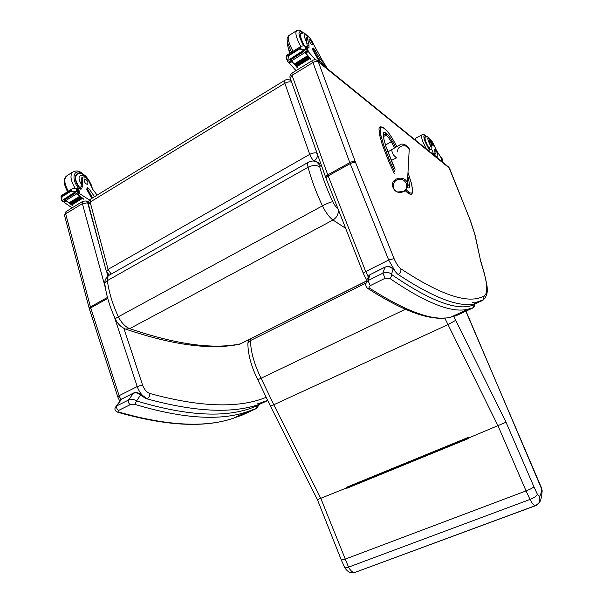 <?xml version="1.0" encoding="UTF-8"?>
<svg xmlns="http://www.w3.org/2000/svg" width="603" height="603" viewBox="0 0 603 603"><rect width="100%" height="100%" fill="white"/><g stroke="black" fill="none" stroke-linecap="round" stroke-linejoin="round"><path stroke-width="0.9" d="M465.132 309.588L541.6 488.121M465.343 309.565L542.135 490.141C541.795 497.362 540.642 501.719 538.683 503.211C539.971 501.138 540.167 498.9 539.255 496.488C540.755 495.191 541.486 492.463 541.456 488.302L542.142 491.633M354.202 572.646L354.79 572.481C352.778 572.737 350.69 570.958 348.526 567.144L320.841 498.485L273.935 405.058L261.069 378.224C254.323 364.581 250.788 352.024 250.456 340.567L250.531 338.939M538.683 503.211L535.532 505.698L354.948 572.435M346.77 487.661L346.356 487.36L346.785 488.317L346.778 487.669L468.539 437.801L346.717 487.691M468.576 437.868L346.8 487.721M346.785 488.317L468.795 438.396L468.629 437.982L468.335 437.386L346.356 487.36M539.255 496.488L537.416 494.354L533.934 486.84L506.023 422.236L468.629 437.982M506.023 422.236L455.717 320.321L448.006 324.587L270.506 406.256L257.82 379.777L405.276 309.324M346.642 487.925L317.412 499.646L270.536 406.309M247.871 344.434C247.72 342.851 248.579 341.562 250.456 340.567L365.471 283.282M317.427 499.676L341.298 559.999L344.946 559.23L526.057 490.91L530.022 499.442L348.526 567.144C346.243 567.966 344.946 568.041 344.622 567.378M537.416 494.354C536.527 496.118 534.062 497.814 530.022 499.442C532.238 503.611 534.039 505.698 535.426 505.721L535.562 505.668M533.934 486.84C532.735 487.955 530.112 489.312 526.057 490.91L498.07 425.937L444.713 317.954M238.449 344.381L240.476 343.838L366.496 280.975M338.012 208.819C336.188 207.409 334.446 205.035 332.803 201.696C330.534 202.043 327.09 203.422 322.454 205.849L118.369 316.763C116.123 318.007 115.135 318.783 115.392 319.085C117.63 323.849 121.037 327.18 125.612 329.095L129.69 328.643C125.19 326.788 121.414 322.824 118.369 316.763C112.55 304.214 108.887 292.161 107.379 280.614C105.352 281.827 104.53 283.154 104.914 284.608C106.392 295.696 109.867 307.146 115.331 318.957M308.231 162.335L109.558 275.013C107.794 275.767 107.063 277.636 107.379 280.614L308.08 167.235C312.716 165.011 316.62 164.936 319.771 167.016L320.261 165.78L316.62 161.838M106.347 271.425L88.588 204.696L90.141 202.088L90.887 198.93L284.631 80.41M317.103 153.32C315.165 152.499 312.708 152.845 309.731 154.36L108.095 269.375L90.141 202.088L284.85 83.259L284.872 80.267C286.99 79.166 289.018 79.325 290.978 80.742L290.669 80.508M313.846 161.061L314.14 160.895C312.399 159.591 310.929 157.413 309.731 154.36L284.85 83.259C287.375 81.865 289.636 81.511 291.633 82.189M111.171 274.101L108.095 269.375L106.437 271.78L109.384 275.081M314.608 161.182L314.14 160.895C316.65 159.222 317.721 156.923 317.344 154.014M383.478 144.554L382.302 144.735L389.214 162.622L390.397 162.426L383.478 144.554L380.892 135.245L380.357 130.587C380.071 127.203 381.141 126.359 383.568 128.055L384.804 128.967C387.345 130.972 390.126 134.635 393.156 139.956L396.834 146.514M448.647 167.099L449.695 168.523M449.499 168.222L470.023 219.786L474.832 234.431L480.44 260.021M474.832 234.431L475.179 235.328M323.457 62.501L313.326 43.883C311.269 39.444 309.369 36.979 307.636 36.489L307.311 37.959L306.128 38.698L306.241 37.363L307.417 36.625M326.095 66.39L324.685 64.122C321.271 60.888 318.022 56.132 314.924 49.845L313.447 48.059L313.485 48.941C316.341 56.011 319.801 61.423 323.849 65.192L326.818 68.237M315.437 59.75L308.6 52.001L306.746 51.074M305.02 52.144L310.651 58.981M301.274 49.491L300.354 46.936L299.895 48.828L301.274 49.491L307.108 49.876L307.56 50.366L304.553 52.227L310.877 59.599M304.862 52.597L291.543 60.835L294.324 64.114M294.739 64.596L295.312 65.237M295.719 65.689L296.292 66.307M309.407 58.069L309.836 58.649L309.407 58.069L296.231 66.172L297.196 67.287M291.264 60.662L297.407 67.868M291.875 61.642L289.523 63.39L296.013 70.604M307.477 55.845L307.922 56.471L307.477 55.845L294.272 63.986L294.724 64.604L307.862 56.456M308.45 56.976L308.887 57.587L308.45 56.976L295.259 65.101L295.704 65.697L308.826 57.564M309.784 58.634L296.668 66.745L309.836 58.649M307.311 37.959L309.015 44.901L308.977 48.074L306.332 46.71M299.895 48.828L288.641 55.823L288.377 57.504L287.473 54.956L286.817 55.197L286.199 57.617L287.427 61.242M291.543 60.835L291.234 60.473L288.264 62.305L287.804 61.838L287.42 61.076L288.377 57.504M300.354 46.936L301.334 46.152L303.769 45.82L305.864 46.446L306.603 47.177L307.56 50.366M287.473 54.956L288.641 55.823M319.876 62.599L312.52 49.536L312.49 48.647L313.387 48.097M302.992 51.067L302.616 50.863L302.992 51.067M303.339 51.21L303.739 51.707L303.339 51.21L290.088 59.426L290.495 59.697M302.616 50.863L289.726 59.29M288.739 49.491L289.493 53.531M289.44 63.142L289.568 61.71M301.568 33.127L300.814 33.075C299.148 34.394 300.264 38.675 304.153 45.918M309.015 44.901L306.821 46.883M307.221 46.016L306.128 38.698M309.12 40.62C310.236 43.145 311.299 44.577 312.324 44.908C312.346 42.655 311.261 40.672 309.06 38.954L309.12 40.62M429.683 150.087L429.698 147.795L430.542 145.896L429.464 142.414L430.421 141.893C431.778 145.662 432.193 148.104 431.665 149.205L428.138 150.448M433.761 155.016L437.401 157.036C438.253 156.637 437.959 154.541 436.519 150.773L435.441 149.657C436.21 152.318 436.21 153.773 435.456 154.021L434.364 153.622L435.162 155.657M431.039 152.808L434.364 153.622M441.388 161.205L442.21 160.76L440.989 160.88M441.411 161.22L442.828 160.609L442.625 162.207M435.411 149.19L434.665 149.597L435.125 154.006M436.851 157.338L437.401 157.036M441.916 158.19L442.655 160.556M430.421 141.893L430.173 139.504C430.919 139.655 431.967 141.034 433.316 143.642L436.482 150.479L440.68 156.961M429.713 150.004L425.771 142.391C424.489 139.007 424.233 137.137 425.009 136.783L425.499 136.866M429.464 142.414L429.117 140.084L430.075 139.564M433.233 144.441L431.168 141.388C431.251 143.054 432.012 144.569 433.444 145.941L433.233 144.441M97.143 195.101L92.651 189.214L89.583 182.709C87.782 178.699 85.626 176.769 83.116 176.92L82.159 178.661L81.209 179.257L81.797 177.749L82.739 177.161M89.538 200.038L78.073 192.628M76.694 193.48L83.478 198.884M72.217 191.814L71.584 189.402L70.935 190.691L72.217 191.814L76.815 191.633L78.563 192.138L76.159 193.631L83.546 199.156M76.513 193.91L65.855 200.505L68.983 202.962M69.533 203.362L70.136 203.799M70.679 204.176L71.282 204.59M71.81 204.952L72.684 205.517M65.735 200.407L72.752 205.781M66.307 201.123L64.363 202.329L64.702 202.744L72.089 207.877M79.543 196.382L80.033 196.895L79.543 196.382L68.976 202.902L69.466 203.407L79.95 196.895M80.689 197.234L81.171 197.716L80.689 197.234L70.129 203.739L70.611 204.221L81.088 197.724M81.82 198.04L82.302 198.508L81.82 198.04L71.267 204.53L71.742 204.99L82.219 198.508M82.159 178.661L82.641 185.528L81.601 188.988L77.802 188.641M65.855 200.505L65.493 200.226L63.119 201.696L61.823 200.611L61.287 195.817L62.071 196.759L61.905 198.221M61.491 196.593L60.888 196.97L61.287 195.817M71.584 189.402L72.556 188.649L74.945 188.219L77.629 188.611L78.563 192.138M94.505 196.714L89.312 189.108L87.586 187.752L87.367 188.701L92.515 197.927M91.746 198.402L86.598 189.176L87.48 187.819M80.553 189.116L81.352 184.186L81.209 179.257M73.664 192.877L74.131 193.269L73.664 192.877L63.564 199.533M74.651 192.975L75.111 193.359L74.651 192.975L64.054 199.548L64.581 199.691M67.182 191.166L67.235 191.965M64.363 202.329L64.325 201.138M61.091 197.618L61.8 200.4L61.084 197.611L61.875 198.673M78.714 173.581L77.086 173.815C73.77 176.792 74.855 181.88 80.342 189.086M84.088 180.855C85.015 183.161 86.206 184.299 87.676 184.254C88.407 181.789 87.345 180.063 84.495 179.068L84.088 180.855M403.445 191.498L397.671 191.995C391 189.9 392.267 179.815 399.329 179.325C406.377 178.563 409.618 188.287 403.445 191.498M472.496 302.525C474.44 302.495 475.156 302.947 474.644 303.889L474.516 306.362L474.184 304.673L473.174 307.824M474.184 304.673C458.499 311.728 430.934 301.651 391.475 274.44C389.681 272.36 386.809 271.945 382.86 273.189L368.011 280.599L365.297 284.36L367.144 288.068L369.654 288.196C368.591 287.51 368.802 286.651 370.28 285.618L385.159 278.247L389.651 278.3C425.665 302.977 451.745 313.281 467.898 309.218L473.038 307.892L455.943 315.784M366.081 282.144L367.287 278.744L370.099 274.651L384.767 267.302C388.151 266.066 390.902 266.737 393.028 269.315L391.475 274.44C391.792 276.076 391.181 277.365 389.651 278.3M474.38 304.53L474.644 303.889C458.664 307.492 432.939 297.543 397.467 274.026L392.719 268.637M115.904 406.467L121.58 399.133L133.15 393.337C135.863 392.38 138.336 392.968 140.552 395.093L140.378 394.136L144.607 396.955L145.918 398.568L145.104 397.151M257.112 403.083C258.529 403.219 258.86 403.776 258.092 404.771L258.973 404.432L257.285 407.869L257.451 405.548L257.074 405.766L256.561 408.419M117.917 412.294L119.16 412.166C117.804 411.766 117.645 411.171 118.678 410.394L130.376 404.598L134.891 404.387C182.566 418.678 220.103 421.113 247.501 411.683L256.192 408.608L242.323 415.045M257.074 405.766C229.132 418.301 188.958 416.696 136.549 400.942L134.891 404.387M257.451 405.548L258.092 404.771C230.874 413.786 193.488 411.713 145.918 398.568L140.552 395.093L136.549 400.942C134.409 399.367 131.703 399.08 128.431 400.075C127.896 401.915 128.545 403.422 130.376 404.598M140.288 394.06L140.378 394.136C137.537 392.327 135.283 391.942 133.61 392.99L128.431 400.075L116.756 405.902L115.233 407.409M455.717 320.321L453.516 315.904M468.599 437.921L346.755 487.797M243.062 342.549L240.476 343.838C213.289 349.582 176.355 344.517 129.69 328.643L332.977 220.02L345.647 228.303M316.801 161.928C314.103 160.684 311.427 160.715 308.774 162.026C307.575 162.441 307.342 164.174 308.08 167.235C311.163 179.166 315.957 192.04 322.454 205.849C325.778 212.565 329.283 217.291 332.977 220.02C337.175 217.291 338.878 213.628 338.095 209.037M332.803 201.696C326.962 189.297 322.62 177.742 319.771 167.016M320.261 165.78L321.814 166.496M384.021 139.775L385.89 146.423M383.463 135.087L383.877 139.301M385.807 146.205L392.779 164.204M383.433 133.76L384.902 134.205L385.43 132.856C383.81 131.74 383.101 132.328 383.312 134.612M392.704 163.986L395.078 169.337M383.463 135.012L384.902 134.205L386.139 135.102L386.666 133.76L385.43 132.856M383.629 136.504L386.139 135.102C387.684 136.308 389.38 138.539 391.241 141.795L392.267 141.11C390.224 137.537 388.355 135.087 386.666 133.76M385.415 145.037L391.241 141.795L394.633 147.825M395.674 147.192L392.267 141.11M407.281 187.382L407.636 187.616L408.125 185.083L407.643 185.34M407.636 187.616C409.188 188.513 409.814 187.744 409.512 185.294L408.125 185.083L407.59 181.322M409.512 185.294L408.804 180.335L407.658 180.033M408.804 180.335L407.839 176.377M394.709 171.787L390.397 162.426L389.214 162.629L394.415 173.679M408.035 172.586L411.623 184.149L412.346 189.078C412.806 192.749 411.887 193.925 409.58 192.606L405.985 189.749M391.385 160.488L392.47 159.893M409.58 192.606L409.09 193.834L407.899 193.088L408.389 191.86M396.849 146.499L393.164 139.926C390.126 134.559 387.269 130.813 384.601 128.68L383.365 127.768C383.297 127.293 382.219 126.977 380.146 126.834C379.219 127.06 378.865 128.243 379.091 130.384L380.357 130.587M379.091 130.384L379.611 135.042L380.892 135.245M379.611 135.042L382.302 144.735M409.09 193.834L410.952 194.392L411.608 194.008M405.148 190.631L407.899 193.088M368.018 276.483L365.727 271.554C363.963 272.488 363.194 273.204 363.436 273.702L366.782 280.161M480.124 259.35L483.681 271.38C487.654 285.4 487.804 293.563 484.141 295.877C469.255 304.643 441.471 295.598 400.784 268.75C398.387 266.843 396.156 263.466 394.091 258.627L388.664 260.014L365.727 271.554L328.175 175.903C326.479 176.898 325.793 177.742 326.102 178.435L363.368 273.528M394.091 258.627L355.589 162.539C354.308 162.117 352.506 162.493 350.192 163.662L328.175 175.903L327.783 174.87C326.11 175.872 325.447 176.792 325.801 177.621L326.012 178.194M355.589 162.539L355.303 161.808C353.953 161.197 352.114 161.468 349.793 162.629L327.783 174.87L292.048 75.315L290.277 78.398L325.688 177.32M355.303 161.808L318.361 61.951C316.974 61.144 315.165 61.333 312.949 62.524L292.048 75.315L292.025 73.046L312.701 60.368M318.361 61.951L317.615 60.76C316.13 59.569 314.547 59.403 312.867 60.27L312.949 62.524L350.192 163.662L388.664 260.014L395.395 271.697M474.621 302.887L482.521 300.46L474.96 303.98M483.086 300.121L482.521 300.46M483.681 271.38L483.975 271.998M484.141 295.877L483.47 299.797C489.907 292.832 486.968 285.385 483.892 271.704L480.342 259.712M400.784 268.75C401.281 270.951 400.543 272.767 398.568 274.184M448.858 167.265L317.351 60.549M318.369 61.928L449.476 168.177M120.826 399.608L119.115 395.666L117.773 396.917L119.733 401.108M114.223 316.522L137.213 386.561L119.115 395.666L90.729 307.862L89.5 309.339L117.736 396.782M107.726 298.417L90.729 307.862L90.442 306.904L89.252 308.51L89.448 309.158M107.462 297.437L90.442 306.904L65.674 213.846L64.589 215.655L89.191 308.276M88.558 201.869L86.199 200.987L82.95 201.214L82.385 203.618L65.674 213.846L66.277 211.434L82.671 201.387M147.411 398.47C149.182 397.362 149.951 395.689 149.725 393.45C146.604 392.244 144.223 389.448 142.572 385.061L137.213 386.561C139.022 391.618 141.758 395.304 145.429 397.611M258.943 404.59L267.619 400.55M267.536 400.4L258.823 403.52L267.551 400.422M86.199 200.987L88.37 203.053M105.45 288.174L82.385 203.618L87.691 202.804M107.809 276.182L106.889 272.835M101.387 252.793L87.669 202.834M142.572 385.061L123.879 328.341M266.036 397.362C238.788 408.533 200.023 407.229 149.725 393.45M324.685 64.122L325.605 66.616M308.103 51.609L305.631 53.132M308.6 52.001L306.708 46.785M287.42 61.076L286.199 57.617M299.714 48.315L288.46 55.318M323.849 65.192L323.404 65.463M313.485 48.941L312.52 49.536M289.53 59.403L287.556 60.632M305.171 49.71L302.985 51.067M307.108 49.876L305.864 46.446M306.038 49.529L304.779 46.062M322.831 62.23L321.55 58.74M303.053 32.894C297.49 29.532 297.633 33.821 303.467 45.76M303.332 32.924C300.844 30.384 298.711 29.57 296.925 30.482C294.746 32.042 296.02 37.386 300.739 46.529M296.322 30.866L289.282 35.306C287.051 36.904 288.287 42.248 292.998 51.353M307.206 43.635C303.128 34.929 303.422 32.562 308.08 36.542M304.636 46.032C300.739 38.871 299.601 34.62 301.229 33.286C305.389 33.384 301.771 30.836 308.397 36.7M434.665 150.079L435.441 149.657M442.308 161.951L442.843 161.664M442.828 160.609L441.773 157.956M442.187 160.767L440.582 156.712M433.18 153.056L431.665 149.205M429.404 150.155L425.213 141.939C423.087 135.894 423.457 134.152 426.321 136.693M434.688 154.451L433.934 155.152M415.271 140.009L415.882 138.17L421.814 134.906M426.298 148.956L423.095 142.225C421.391 137.71 421.06 135.215 422.1 134.748C423.321 134.032 424.768 134.68 426.442 136.693M430.542 145.896C427.097 138.622 426.962 136.497 430.127 139.519M429.788 149.619C425.854 142.919 424.361 138.69 425.319 136.949C428.597 137.19 425.899 135.223 430.203 139.504M79.294 193.096L77.32 194.317M79.83 193.397L78.533 188.49M70.935 190.691L61.943 196.284M87.367 188.701L86.598 189.176M63.24 199.729L61.823 200.611M75.91 191.875L74.154 192.96M78.013 191.792L77.161 188.566M76.815 191.633L75.955 188.37M71.064 191.166L62.071 196.759M82.641 185.528L81.201 186.425M91.973 188.061L91.558 186.395M83.809 174.832C74.41 166.541 69.94 177.862 78.737 188.566M86.071 176.581C79.151 170.317 79.604 172.089 78.465 171.32C77.968 170.792 76.34 170.853 73.589 171.501C69.684 174.267 70.204 179.845 75.126 188.249M72.556 172.157L67.446 175.375C63.647 177.938 63.956 183.237 68.373 191.257M81.352 184.186C73.641 171.968 87.518 172.692 90.676 184.495L90.97 186.123M80.636 188.829C75.3 181.842 74.237 176.898 77.448 174.011C79.671 173.31 81.322 173.34 82.4 174.101C85.309 174.862 88.257 178.488 91.257 184.978L91.671 187.503M397.746 151.933L397.746 151.933C396.563 145.15 407.967 143.228 409.181 150.026L409.03 152.921M407.176 187.676L409.181 150.026C409.987 145.956 401.327 142.368 399.827 144.961L392.025 149.416C391.4 150.139 391.988 152.114 393.782 155.34L396.48 157.918M407.47 183.659C405.872 174.908 390.948 177.335 392.515 186.063C394.287 191.777 398.025 193.631 403.731 191.626C406.731 189.779 407.975 187.126 407.47 183.659M473.551 307.568L474.516 306.362L473.483 307.62L467.898 309.218L450.931 317.103C433.821 321.625 406.724 311.992 369.654 288.196M456.373 315.633L450.931 317.103C432.396 321.866 404.538 312.233 367.355 288.204M396.895 273.046L392.877 268.832C388.151 264.762 387.593 266.73 385.016 267.046L382.86 273.189L385.159 278.247M384.88 267.114L370.099 274.651L368.011 280.599L370.28 285.618M256.818 408.254L247.501 411.683L233.595 418.15C205.57 427.881 167.423 425.884 119.16 412.166M242.481 414.977L233.595 418.15C205.058 428.062 166.511 426.117 117.962 412.309C115.324 411.291 114.412 409.656 115.226 407.417M133.376 393.103L121.58 399.133L116.756 405.902C116.198 407.741 116.839 409.241 118.678 410.394M247.886 343.544L248.33 340.039M257.82 379.777C251.564 367.25 248.255 355.484 247.878 344.486M344.615 567.348L341.336 560.089M344.72 567.551C347.886 572.624 351.572 573.536 354.79 572.481L536.587 505.193M239.655 344.17C211.005 350.222 173.016 345.202 125.688 329.117M366.443 281.126L239.979 344.057M108.691 275.511C105.646 278.194 104.357 280.945 104.809 283.749M320.856 163.805L316.786 161.913M90.51 199.163C88.799 200.452 88.121 202.156 88.483 204.281M395.086 169.285L385.867 146.265L383.99 139.542L383.425 133.798M410.952 194.392C412.135 194.618 412.625 192.915 412.437 189.267L411.721 184.33L408.035 172.518M291.852 73.159C290.164 74.689 289.598 76.317 290.149 78.021M475.074 234.876L470.159 219.929L448.903 167.31M475.089 234.899L480.372 259.78M474.614 302.887L483.47 299.797M65.983 211.615L64.513 215.369M326.615 67.807L325.71 65.335M287.051 55.054L300.927 46.416M290.488 59.916L303.739 51.707M289.757 59.591L303.023 51.368M295.704 65.697L308.887 57.587M294.724 64.604L307.922 56.471M304.711 52.333L307.726 50.471M288.43 62.41L291.347 60.609M289.048 62.034L289.448 63.179M323.705 63.172L322.891 60.963M300.814 33.075L300.362 33.361M288.611 35.765C287.36 38.366 284.835 37.755 291.641 52.197M300.068 34.009L300.791 33.557M290.367 52.989L288.498 48.858C287.541 45.67 287.292 43.725 287.767 43.009M441.871 160.865L441.328 161.152M441.878 158.099L442.911 160.7M440.627 156.772L442.21 160.76M441.419 157.594L441.034 157.798M415.58 138.351L414.676 139.527M424.595 137.348L425.115 137.062M60.948 195.885L72.149 188.905M64.513 199.925L75.111 193.359M63.526 199.849L74.131 193.269M70.611 204.221L81.171 197.716M69.466 203.407L80.033 196.895M71.742 204.99L82.302 198.508M76.37 193.684L78.774 192.199M63.338 201.749L65.637 200.332M64.076 201.296L64.265 202.035M77.086 173.815L76.31 174.305M90.857 183.749L92.561 189.063M66.322 176.114C65.049 177.516 64.431 178.578 64.446 179.302C64.86 179.656 62.132 180.719 67.551 191.769M75.661 175.126L76.702 174.478M67.528 191.784L67.054 190.925M396.857 157.737L391.362 160.443M388.03 151.843L391.875 149.506M370.212 274.463L368.177 276.249M121.806 398.907L120.69 399.751"/></g></svg>
